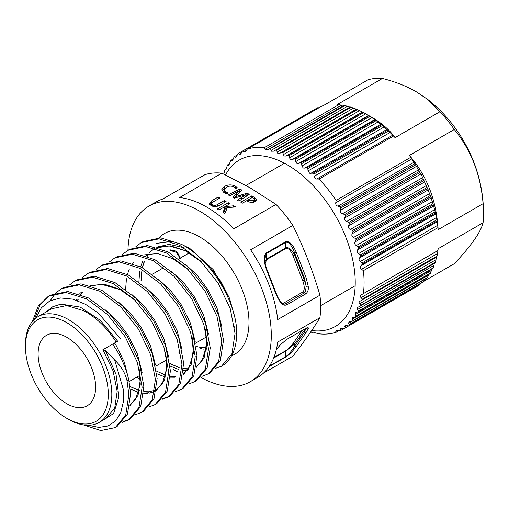 <?xml version="1.0" encoding="UTF-8"?>
<svg xmlns="http://www.w3.org/2000/svg" width="509" height="509" viewBox="0 0 509 509"><rect width="100%" height="100%" fill="white"/><g stroke="black" fill="none" stroke-linecap="round" stroke-linejoin="round"><path stroke-width="0.76" d="M200.89 377.398A101.374 58.529 -120 0 0 250.294 381.686A101.374 58.529 -120 0 0 265.832 300.456A101.374 58.529 -120 0 0 199.611 211.127A101.374 58.529 -120 0 0 148.921 206.107A101.374 58.529 -120 0 0 127.956 250.294M263.318 373.25L292.866 356.192C303.771 342.264 312.8 329.425 319.938 317.673A101.374 58.529 -120 0 0 319.938 295.182C312.8 270.833 303.771 247.578 292.866 225.404A101.374 58.529 -120 0 0 275.993 204.421L250.345 187.967L221.848 173.155A101.374 58.529 -120 0 0 204.981 174.663L162.746 199.044A101.374 58.529 -120 0 0 156.002 202.016L148.921 206.107M250.294 381.686L257.376 377.602A101.374 58.529 -120 0 0 277.704 342.054L319.938 317.673M292.866 225.404L250.632 249.785A101.374 58.529 -120 0 1 277.704 319.563L319.938 295.182M221.848 173.155L179.613 197.537A101.374 58.529 -120 0 1 206.686 207.036A101.374 58.529 -120 0 1 233.765 228.802L275.993 204.421M233.898 314.047L229.527 298.306L213.086 269.477L190.022 248.621L181.49 244.339M171.38 241.584L156.282 243.366M83.489 424.913L100.801 430.525L115.276 427.56L125.723 415.058L128.86 394.831L127.078 380.942C125.316 373.18 121.193 366.206 114.71 360.041L105.344 350.415L102.875 349.74L116.154 342.08C107.094 327.955 96.36 317.527 83.953 310.802L66.596 305.534L51.733 308.753M115.276 427.56L117.006 426.561L127.46 414.059L130.59 393.832L128.809 379.943L127.078 380.942M122.268 422.343L128.548 419.893L139.002 407.391L142.132 387.164L137.341 362.363L125.233 336.837L107.52 314.543L86.778 298.955L66.036 292.51L48.323 296.27L38.213 306.144L32.442 321.414M122.968 421.554L129.407 419.378M128.548 419.893L130.285 418.894L140.732 406.392L143.862 386.166L139.072 361.365L126.964 335.838L109.25 313.544L88.509 297.956L67.767 291.511L50.054 295.265L48.323 296.27M135.54 414.676L141.826 412.233L152.274 399.73L155.404 379.504L150.613 354.703L138.505 329.177L120.792 306.882L100.05 291.288L79.309 284.849L61.595 288.603L56.238 292.643M141.826 412.233L143.557 411.234L154.004 398.732L157.141 378.499L152.35 353.698L140.236 328.171L122.529 305.884L101.781 290.289L81.039 283.844L63.332 287.604L61.595 288.603M148.813 407.015L155.099 404.566L165.546 392.064L168.683 371.837L163.892 347.036L151.777 321.51L134.071 299.216L113.329 283.628L92.581 277.182L74.874 280.943L69.51 284.976M155.099 404.566L156.829 403.567L167.283 391.065L170.413 370.838L165.622 346.037L153.514 320.511L135.801 298.217L115.059 282.629L94.318 276.183L76.605 279.937L74.874 280.943M162.091 399.349L168.371 396.905L178.824 384.403L181.955 364.177L177.164 339.376L165.056 313.843L147.343 291.555L126.601 275.961L105.859 269.516L88.146 273.276L82.782 277.316M162.791 398.56L169.23 396.384M168.371 396.905L170.108 395.907L180.555 383.404L183.685 363.171L178.894 338.37L166.787 312.844L149.073 290.556L128.332 274.962L107.59 268.517L89.877 272.277L88.146 273.276M175.363 391.688L181.649 389.239L192.097 376.736L195.227 356.51L190.436 331.709L178.328 306.183L160.615 283.888L139.873 268.3L119.131 261.855L101.418 265.609L96.061 269.649M181.649 389.239L183.38 388.24L193.827 375.737L196.964 355.511L192.173 330.71L180.059 305.184L162.352 282.889L141.61 267.301L120.862 260.856L103.155 264.61L101.418 265.609M188.635 384.021L194.922 381.578L205.369 369.076L208.505 348.85L203.715 324.042L191.6 298.516L173.893 276.228L153.152 260.633L132.404 254.188L114.697 257.948L109.333 261.989M194.922 381.578L196.652 380.579L207.106 368.077L210.236 347.844L205.445 323.043L193.337 297.517L175.624 275.229L154.882 259.635L134.141 253.189L116.427 256.95L114.697 257.948M173.06 369.311L177.781 371.99M201.914 376.361L208.194 373.911L218.647 361.409L221.778 341.183L216.987 316.382L204.879 290.855L187.166 268.561L166.424 252.973L145.682 246.528L127.969 250.282L122.605 254.322M208.194 373.911L209.931 372.912L220.378 360.41L223.508 340.184L218.717 315.383L206.609 289.856L188.896 267.562L168.155 251.968L147.413 245.529L129.7 249.283L127.969 250.282M49.201 295.78L39.893 305.228L34.383 319.372M55.5 293.369L50.168 300.736M215.504 368.344L221.472 366.251L231.919 353.742L235.05 333.516L230.259 308.715L218.151 283.189L200.438 260.901L179.696 245.306L158.954 238.861L141.241 242.621L135.884 246.661M221.472 366.245L221.523 366.219A73.589 42.489 -120 0 0 221.523 366.219A73.589 42.489 -120 0 0 236.761 331.938C236.093 300.908 210.122 258.795 181.433 244.307L160.685 237.862L142.978 241.622L141.241 242.621M25.45 346.623L25.45 344.58A61.074 35.261 60 0 1 38.099 316.623A61.074 35.261 60 0 1 68.639 319.646A61.074 35.261 60 0 1 108.532 373.466A61.074 35.261 60 0 1 99.172 422.406A61.074 35.261 60 0 1 68.639 419.378A61.074 35.261 60 0 1 68.632 419.378L66.864 418.36A58.573 33.817 -120 0 0 108.283 394.45A58.573 33.817 -120 0 0 66.864 322.712A58.573 33.817 -120 0 0 25.45 346.623A58.573 33.817 -120 0 0 66.864 418.36L68.639 419.378M106.146 418.379L114.722 408.072L117.185 391.364L113.074 370.87L102.875 349.74M66.864 337.327A40.675 23.484 -120 0 0 46.529 335.31A40.675 23.484 -120 0 0 40.294 367.905A40.675 23.484 -120 0 0 66.864 403.745A40.675 23.484 -120 0 0 87.204 405.762A40.675 23.484 -120 0 0 93.44 373.167A40.675 23.484 -120 0 0 66.864 337.327M264.909 261.728L266.563 259.011L285.784 247.908C288.737 246.98 291.682 249.34 294.635 254.99L292.98 255.569C290.62 250.199 288.259 247.838 285.905 248.487L266.678 259.59L265.214 263.605M304.331 292.923A1.253 0.725 60 0 1 304.471 292.796L305.419 291.791L306.195 286.325L304.452 278.251L294.635 252.948L294.635 254.99L304.452 280.294L302.798 280.873L292.98 255.569M46.014 312.049L52.726 306.749L60.934 304.102L80.244 307.099L100.368 320.358L117.662 341.208L116.154 342.08M105.344 350.415L116.046 374.433L118.902 396.912L113.615 413.537L101.285 421.185M117.662 341.208L113.863 343.403L115.498 344.084C113.456 343.46 112.75 343.868 113.373 345.312C120.499 355.371 125.647 366.913 128.809 379.943M114.71 360.041L123.197 389.029L123.324 401.957L120.722 412.831L115.543 420.981L108.112 425.938L98.886 427.401L88.42 425.263M35.624 318.303L41.356 307.843L49.774 300.934L60.386 297.969L72.571 299.114L85.518 304.306L98.396 313.156L120.926 339.325M234.56 327.249L234.331 326.765M206.559 347.093L199.343 347.768M200.622 348.62C202.417 347.596 204.281 347.532 206.209 348.417L206.393 348.531M203.67 349.823L206.1 350.402M206.209 348.417L206.209 349.798M269.414 366.092L285.784 356.637C288.737 354.582 291.682 351.045 294.635 346.018L294.635 343.976L285.784 351.057A1.253 0.725 60 0 1 285.905 350.612C288.259 349.059 290.62 346.699 292.98 343.53A1.253 0.986 35.1 0 1 294.635 343.976L304.452 330.01L304.452 332.053L306.195 327.866L304.452 330.01A1.253 0.986 35.1 0 0 303.854 329.552M306.284 328.178A1.253 1.171 16.1 0 0 308.193 328.693L306.1 332.492A1.253 0.986 35.1 0 1 304.452 332.053L294.635 346.018A1.253 0.986 35.1 0 0 296.283 346.464C292.745 351.21 289.207 354.754 285.664 357.083L269 366.703M276.279 349.823L276.514 349.492A1.253 0.986 -144.9 0 1 276.317 349.689M280.535 344.548A1.253 0.687 -137 0 1 280.446 344.701L280.446 344.701A1.253 0.687 -137 0 1 280.3 344.797L286.643 339.439L305.864 328.343C307.907 327.332 308.683 327.452 308.193 328.693M276.26 349.721L280.3 344.797M240.719 196.289L246.082 194.648L237.315 200.152L238.918 201.074L249.232 194.362L247.158 193.166L235.858 196.601L241.94 190.15L239.885 188.966L228.172 194.871L229.712 195.761L239.306 190.735L232.899 197.486L234.146 198.205L240.719 196.289M239.351 190.76L239.351 192.803L234.121 198.192M240.738 191.499L239.885 191.009L239.351 191.276M239.885 191.009L239.885 188.966M235.858 197.702L235.858 196.601M246.082 196.41L246.082 194.648M247.565 195.443L246.082 195.526M240.744 196.283L240.744 195.036M235.902 197.689L235.902 196.627M247.158 195.208L247.158 193.166M224.291 192.79L224.043 189.921L226.193 187.382C228.764 185.88 231.436 185.76 234.21 187.032L235.724 188.375L237.391 187.827L235.457 186.243C231.716 184.404 228.032 184.481 224.418 186.459L221.695 189.742L223.903 192.58L226.95 193.808L228.013 192.866L225.64 191.944L224.043 189.921M225.08 188.158L221.949 190.767M224.418 188.502L224.418 186.459M235.457 188.012L235.457 186.243M225.64 193.414L225.64 191.944M253.552 202.258L253.552 200.635L248.958 200.482L248.112 199.897L252.07 197.613L253.285 198.198L254.424 199.56L253.552 200.635M248.958 201.863L248.958 200.482M248.112 201.494L248.112 199.897M254.424 199.56L254.29 202.028M248.112 199.992L246.859 200.718M256.25 200.813L254.405 199.382M251.567 195.952L240.795 202.168L242.481 203.142L246.789 200.661L247.648 201.24C250.11 202.671 252.668 202.779 255.308 201.57L256.644 199.643L254.487 197.384L251.567 195.952L251.567 197.899M254.487 199.433L254.487 197.384M211.528 205.865L211.521 203.734L213.322 201.799L219.964 197.963L218.278 196.989L211.731 200.769L209.288 203.447L211.006 205.579C213.958 207.017 216.815 206.902 219.576 205.242L226.079 201.488L224.393 200.514L217.744 204.351C216.09 205.464 214.295 205.636 212.368 204.86L211.521 203.734M212.355 202.448L209.663 204.491M211.731 202.811L211.731 200.769M218.278 198.936L218.278 196.989M212.368 206.209L212.368 204.86M217.744 206.094L217.744 204.351M224.393 202.461L224.393 200.514M224.825 206.667L229.985 203.689L228.299 202.716L217.305 209.059L218.991 210.032L223.031 207.697L225.099 207.57L222.955 212.317L224.895 213.436L227.383 207.589L235.667 206.966L233.644 205.801L224.825 206.667L224.825 207.583M228.299 204.663L228.299 202.716M224.825 206.762L223.222 207.691M223.686 212.743L225.099 209.613L225.099 207.57M227.008 208.474L224.87 208.728M226.88 208.48L226.88 206.438M224.87 207.583L224.87 206.686M233.644 207.118L233.644 205.801M173.983 250.32L169.853 249.817A1.253 0.725 60 0 0 170.617 250.772A1.253 0.725 60 0 0 170.973 250.886M286.643 304.91C284.207 305.693 282.094 304.802 280.3 302.238L276.26 294.902L266.442 269.598C263.579 261.149 263.579 255.563 266.442 252.846L285.664 241.75C289.207 240.77 292.745 244.307 296.283 252.369L306.1 277.672L308.193 286.134C308.689 289.43 307.913 291.988 305.864 293.808L286.643 304.91A1.253 0.725 60 0 0 285.873 303.956A1.253 0.725 60 0 0 285.25 303.892L304.471 292.796A1.253 0.725 60 0 1 305.101 292.853A1.253 0.725 60 0 1 305.864 293.808M285.11 304.026A1.253 0.725 60 0 1 285.25 303.892C283.678 303.727 284.512 305.604 280.516 301.532L280.516 301.532A1.253 0.49 141.8 0 1 280.3 302.238M276.381 294.457L276.26 294.902M266.563 269.153L266.442 269.598M296.283 252.369L294.635 252.948C291.682 245.166 288.737 241.622 285.784 242.329L266.563 253.425L264.725 259.087C264.712 261.95 265.418 265.323 266.843 269.21L276.661 294.514C276.756 294.711 277.685 297.638 280.516 301.532M308.193 286.134L306.195 286.325L304.452 280.294L304.452 278.251L306.1 277.672M281.84 152.242L279.88 153.266L277.698 153.26L276.527 150.257L351.083 107.208L356.402 109.193L281.84 152.242A102.309 59.069 60 0 1 282.749 152.63L357.305 109.581A102.309 59.069 -120 0 0 356.402 109.193M357.305 109.581L362.682 112.145L288.126 155.188A102.309 59.069 60 0 1 289.036 155.671L363.598 112.623A102.309 59.069 -120 0 0 362.682 112.145M288.126 155.188L286.083 156.047L284.047 155.989L282.749 152.63M363.598 112.623L368.993 115.74L294.437 158.789A102.309 59.069 60 0 1 295.347 159.362L295.697 161.601L296.893 163.408L300.73 163.007A102.309 59.069 60 0 1 301.633 163.669L301.901 165.979L303.307 168.04L306.946 167.817A102.309 59.069 60 0 1 307.843 168.562L308.015 170.929L309.637 173.245L313.054 173.187A102.309 59.069 60 0 1 313.926 174.008L313.996 176.407L315.841 178.977L319.003 179.066A102.309 59.069 60 0 1 336.137 200.393L410.699 157.345A102.309 59.069 -120 0 0 409.382 155.43L454.295 129.502A102.309 59.069 60 0 0 439.992 111.713L395.079 137.64A102.309 59.069 -120 0 0 393.559 136.024L388.482 130.959A102.309 59.069 -120 0 0 387.616 130.139L382.399 125.519A102.309 59.069 -120 0 0 381.508 124.775L376.189 120.62A102.309 59.069 -120 0 0 375.286 119.965L369.909 116.313A102.309 59.069 -120 0 0 368.993 115.74M294.437 158.789L292.319 159.476L290.461 159.381L289.462 157.828L289.036 155.671M439.992 111.713L428.114 99.726L416.623 91.964C406.716 86.231 395.315 81.739 382.418 78.475A102.309 59.069 60 0 0 368.122 79.748L323.209 105.681A102.309 59.069 -120 0 0 321.892 106.076L247.336 149.118A102.309 59.069 60 0 1 264.476 147.591L339.032 104.542A102.309 59.069 -120 0 0 337.512 104.402L382.418 78.475M367.574 114.862L372.27 117.573C382.068 123.394 389.671 130.081 395.079 137.64M351.083 107.208A102.309 59.069 -120 0 0 350.192 106.922L273.766 151.154L271.475 151.211L270.419 148.571L344.975 105.528L350.02 107.132M339.032 104.542L342.188 105.535M344.975 105.528A102.309 59.069 -120 0 0 344.103 105.338L267.785 149.729L265.412 149.862L264.476 147.591M311.667 330.532A96.055 55.456 -120 0 0 354.092 267.518A96.055 55.456 -120 0 0 287.311 164.833A96.055 55.456 -120 0 0 225.57 174.931M275.636 149.97A102.309 59.069 60 0 1 276.527 150.257M269.547 148.386A102.309 59.069 60 0 1 270.419 148.571M267.785 149.729L267.378 149.996M228.586 165.215L228.267 165.196C228.656 165.431 229.133 164.751 229.699 163.166L230.475 160.901A102.309 59.069 60 0 1 230.971 160.297L231.519 160.92C231.945 161.283 232.486 160.698 233.154 159.164L234.064 156.976A102.309 59.069 60 0 1 234.624 156.46L235.871 157.364L238.091 153.686A102.309 59.069 60 0 1 238.708 153.266L239.332 154.227L240.21 154.405L242.526 151.065A102.309 59.069 60 0 1 243.2 150.74L243.849 151.867L244.963 152.115L247.336 149.118M232.588 160.303L231.519 160.92L231.989 160.978M228.974 164.795L228.267 165.196L227.778 164.738L229.476 163.758M225.691 170.044L227.358 165.431A102.309 59.069 60 0 1 227.778 164.738M225.907 169.821L225.073 169.764L226.276 169.071M224.208 172.914L224.723 170.54A102.309 59.069 60 0 1 225.073 169.764M310.77 331.976L313.054 332.841A102.309 59.069 60 0 0 313.926 333.026L314.059 332.6M314.18 332.562L319.003 333.828A102.309 59.069 60 0 0 336.137 332.294L339.07 330.602M352.998 320.511L352.082 319.226L428.336 275.197L427.554 277.469L352.998 320.511A102.309 59.069 60 0 1 352.508 321.122L349.015 321.86L348.627 323.228L349.409 324.437A102.309 59.069 60 0 1 348.856 324.952L345.07 325.512L344.733 326.6L345.382 327.726A102.309 59.069 60 0 1 344.765 328.146L340.712 328.483L340.426 329.329L340.947 330.354A102.309 59.069 60 0 1 340.273 330.678L335.985 330.761L336.137 332.294M352.082 319.226L352.527 317.565L355.696 316.674L430.251 273.626A102.309 59.069 -120 0 0 430.678 272.939L356.115 315.981A102.309 59.069 60 0 1 355.696 316.674M356.115 315.981L355.072 314.632L355.568 312.653L358.4 311.648L432.955 268.606A102.309 59.069 -120 0 0 433.305 267.829L358.75 310.878A102.309 59.069 60 0 1 358.4 311.648M358.75 310.878L357.572 309.478C356.828 308.448 357.153 307.601 358.552 306.946L435.15 263.038A102.309 59.069 -120 0 0 435.43 262.192L360.868 305.235A102.309 59.069 60 0 1 360.595 306.087M358.12 307.156L358.552 306.946M360.868 305.235L359.57 303.803C358.724 302.747 358.972 301.824 360.308 301.048L436.824 256.975A102.309 59.069 -120 0 0 437.021 256.059L362.465 299.107A102.309 59.069 60 0 1 362.268 300.024M362.465 299.107L361.04 297.65C360.105 296.575 360.27 295.589 361.536 294.692L437.963 250.466A102.309 59.069 -120 0 0 438.166 248.691L483.079 222.764A102.309 59.069 60 0 0 483.55 212.985C483.404 196.321 480.464 180.18 474.732 164.56A88.445 51.065 -120 0 0 449.186 120.302C442.862 112.731 435.838 105.872 428.114 99.726M355.696 238.594L353.513 237.506C352.005 236.647 351.528 235.425 352.082 233.828L352.998 231.633L427.554 188.591L430.251 195.545L355.696 238.594A102.309 59.069 60 0 1 356.115 239.771L355.072 241.877C354.417 243.404 354.824 244.632 356.281 245.554L358.4 246.738A102.309 59.069 60 0 1 358.75 247.915L357.572 249.919C356.828 251.376 357.153 252.598 358.552 253.577L360.595 254.837A102.309 59.069 60 0 1 360.868 256.002L359.57 257.891C358.724 259.278 358.972 260.481 360.308 261.499L362.268 262.829A102.309 59.069 60 0 1 362.465 263.974L361.04 265.743C360.105 267.04 360.27 268.218 361.536 269.274L363.401 270.654A102.309 59.069 60 0 1 363.401 293.508M352.508 230.462L350.262 229.483C348.71 228.694 348.169 227.485 348.627 225.837L349.409 223.572L423.965 180.523L427.064 187.42L352.508 230.462A102.309 59.069 60 0 1 352.998 231.633M348.856 222.408L346.565 221.542C344.981 220.842 344.364 219.646 344.733 217.96L345.382 215.631L419.938 172.589L420.988 173.938L423.412 179.365L348.856 222.408A102.309 59.069 60 0 1 349.409 223.572M344.765 214.499L342.449 213.761C340.826 213.144 340.158 211.979 340.426 210.268L340.947 207.888L415.509 164.84L419.321 171.45L344.765 214.499A102.309 59.069 60 0 1 345.382 215.631M410.699 157.345L414.835 163.739L340.273 206.788A102.309 59.069 60 0 1 340.947 207.888M340.273 206.788L337.931 206.183C336.296 205.661 335.565 204.535 335.749 202.805L336.137 200.393M233.224 158.993L230.971 160.297M237.557 154.768L234.624 156.46M318.958 107.768L317.756 107.692A102.309 59.069 -120 0 0 317.082 108.016L238.708 153.266M317.756 107.692L243.2 150.74M369.909 116.313L295.347 159.362M300.73 163.007L375.286 119.965M376.189 120.62L301.633 163.669M306.946 167.817L381.508 124.775M382.399 125.519L307.843 168.562M313.054 173.187L387.616 130.139M388.482 130.959L313.926 174.008M319.003 179.066L393.559 136.024M415.509 164.84A102.309 59.069 -120 0 0 414.835 163.739M409.382 155.43C426.777 175.49 436.372 200.222 438.166 229.623A102.309 59.069 -120 0 0 437.963 227.612L437.021 220.931A102.309 59.069 -120 0 0 436.824 219.786L435.43 212.959A102.309 59.069 -120 0 0 435.15 211.795L433.305 204.873A102.309 59.069 -120 0 0 432.955 203.695L430.678 196.728A102.309 59.069 -120 0 0 430.251 195.545M419.938 172.589A102.309 59.069 -120 0 0 419.321 171.45M423.965 180.523A102.309 59.069 -120 0 0 423.412 179.365M427.554 188.591A102.309 59.069 -120 0 0 427.064 187.42M430.678 196.728L356.115 239.771M358.4 246.738L432.955 203.695M433.305 204.873L358.75 247.915M360.595 254.837L435.15 211.795M435.43 212.959L360.868 256.002M362.268 262.829L436.824 219.786M437.021 220.931L362.465 263.974M363.401 270.654L437.963 227.612M438.166 229.623L483.079 203.695A102.309 59.069 60 0 1 483.55 212.985M437.963 250.466L437.021 256.059M348.856 324.952L423.412 281.91A102.309 59.069 -120 0 0 423.965 281.394L424.881 279.199M344.765 328.146L419.321 285.104A102.309 59.069 -120 0 0 419.938 284.684L420.479 283.602M436.557 257.026L435.43 262.192M357.572 309.478L433.827 265.45L433.305 267.829M355.072 314.632L431.327 270.603L430.678 272.939M352.508 321.122L427.064 278.073A102.309 59.069 -120 0 0 427.554 277.469M349.409 324.437L423.965 281.394M345.382 327.726L419.938 284.684M340.947 330.354L415.509 287.305M483.079 222.764C480.7 232.257 471.105 245.904 454.295 263.713L424.061 281.165M314.702 332.581L313.926 333.026M483.079 203.695C480.731 174.822 471.137 150.091 454.295 129.502M159.202 237.786A69.835 40.319 60 0 1 199.611 236.876A69.835 40.319 60 0 1 245.981 301.067A69.835 40.319 60 0 1 231.487 355.848M285.664 241.75A1.253 0.725 -120 0 1 285.784 242.329L285.784 247.908A1.253 0.725 -120 0 0 285.905 248.487M266.442 252.846A1.253 0.725 -120 0 1 266.563 253.425L266.563 259.011A1.253 0.725 -120 0 0 266.678 259.59M282.291 303.319L283.577 303.141L302.798 292.039C304.706 290.225 304.706 286.503 302.798 280.873M229.527 298.306L220.951 281.572L210.573 267.753L198.319 256.281M183.813 247.679L169.115 244.358L156.486 247.164M154.749 248.163L149.57 252.585M148.272 254.163L146.948 256.052M144.187 261.435L142.259 267.651M141.502 271.857L141.031 280.752M178.672 352.953L180.097 353.946M221.759 326.415L216.98 307.818L207.672 289.239L197.301 275.414L185.047 263.948M169.783 363.483L179.13 367.746M183.634 368.828L188.413 369.165M208.48 334.082L203.702 315.478L194.4 296.906L184.023 283.08L171.768 271.609M195.208 341.743L190.43 323.145L181.128 304.567L170.75 290.741L158.496 279.276M138.849 375.941L140.274 376.934M181.936 349.409L177.157 330.805L167.849 312.233L157.478 298.408L145.224 286.942M129.96 386.477L139.307 390.74M143.812 391.815L148.59 392.153M168.657 357.07L163.879 338.472L154.577 319.894L144.2 306.068L131.946 294.603M81.898 292.484L80.575 294.374M77.813 299.756L77.47 300.628M155.385 364.737L150.607 346.133L141.305 327.561L130.928 313.735L118.673 302.27M129.827 405.743L130.266 405.539M142.113 372.397L137.328 353.8L128.026 335.221L117.649 321.395L105.401 309.93M128.834 380.064L124.304 362.115L115.498 344.084M201.469 261.925L186.141 251.007L170.706 245.86L156.855 247.272M146.834 254.525L145.924 255.69M142.647 261.302L140.656 266.799M139.676 271.17L138.906 281.751M188.196 269.592L172.863 258.667L157.427 253.527L143.583 254.939M133.562 262.186L132.645 263.35M129.369 268.962L127.384 274.466M126.423 278.709L125.628 289.417M170.089 366.066L178.672 369.451M183.533 370.304L187.509 370.323M196.188 367.511L204.433 357.013L206.788 340.419L205.356 329.412M156.81 373.727L165.393 377.112M170.261 377.971L174.854 377.933M182.909 375.178L191.155 364.679L193.515 348.08L192.084 337.079M136.724 377.169L140.395 379.606M130.266 389.061L139.014 392.484M143.71 393.298L147.686 393.317M149.614 393.069L154.641 391.459M156.365 390.505L164.611 380.007L166.965 363.413L165.533 352.406M135.095 300.246L119.768 289.328L104.332 284.181L90.481 285.594M80.467 292.84L79.55 294.005M76.274 299.616L76.045 300.132M129.814 405.832L138.06 395.334L140.414 378.741L138.989 367.733M292.98 343.53L302.091 330.57M273.823 357.585L285.905 350.612M285.664 357.083A1.253 0.725 60 0 0 285.784 356.637L285.784 351.057L273.619 358.075M306.1 332.492L296.283 346.464M305.54 328.528A1.253 0.725 -120 0 0 305.724 328.47A1.253 0.725 -120 0 0 305.864 328.343M236.246 195.863L236.246 193.821M241.66 199.286L241.66 197.358M172.92 251.586C175.281 250.937 177.641 253.291 179.995 258.667M171.387 250.702A1.253 0.725 60 0 1 171.527 250.568L171.527 250.568C174.364 249.792 176.744 251.185 178.678 254.748L180.396 258.279M303.924 293.114A1.253 0.725 60 0 1 302.798 292.039M284.416 304.134A1.253 0.725 60 0 1 283.577 303.141M277.074 152.216L353.322 108.194M283.239 154.691L359.488 110.669M289.462 157.828L365.716 113.806M313.996 176.407L390.25 132.385M308.015 170.929L384.263 126.9M301.901 165.979L378.149 121.95M295.697 161.601L371.952 117.579M271.011 150.416L347.265 106.394M265.1 149.302L341.354 105.28M235.215 157.256L236.723 156.384M239.332 154.227L241.355 153.063M243.849 151.867L246.496 150.333M298.541 163.529L374.796 119.507M304.706 168.174L380.961 124.145M310.77 173.372L387.018 129.343M316.681 179.085L392.929 135.063M335.749 202.805L411.997 158.783M337.931 206.183L414.186 162.161M355.072 241.877L431.327 197.855M356.281 245.554L432.529 201.532M357.572 249.919L433.827 205.891M358.552 253.577L434.801 209.555M359.57 257.891L435.819 213.869M360.308 261.499L436.557 217.477M361.04 265.743L437.295 221.72M361.536 269.274L437.785 225.245M361.536 294.692L437.785 250.67M361.04 297.65L437.295 253.628M348.627 323.228L352.183 321.173M344.733 326.6L347.38 325.073M340.426 329.329L342.449 328.165M335.749 331.384L337.257 330.513M359.57 303.803L435.819 259.781M353.513 237.506L429.761 193.484M352.082 233.828L428.336 189.806M350.262 229.483L426.517 185.454M348.627 225.837L424.881 181.815M346.565 221.542L422.82 177.52M344.733 217.96L420.988 173.938M342.449 213.761L418.697 169.739M340.426 210.268L416.68 166.239M292.319 159.476L368.567 115.454M286.083 156.047L362.332 112.025M279.88 153.266L356.135 109.244M195.978 345.815L197.797 346.909M320.594 305.693L355.174 285.734M189.036 248.042L182.279 244.765M99.172 422.406L106.196 418.347M189.323 252.865L178.894 258.89M162.778 268.198L152.35 274.217M206.501 336.882L195.513 343.231M166.678 359.876L155.69 366.219M140.128 375.203L129.14 381.546M38.099 316.623L51.759 308.734M201.736 262.199L185.524 250.772L169.211 245.974L157.917 247.597M148.984 254.023L147.317 256.192M144.429 261.461L142.386 267.721M141.604 271.895L141.088 280.72M169.771 363.413L179.162 367.606M183.647 368.605L188.686 368.777M196.366 366.423L201.933 361.155L206.692 345.35L205.267 329.081M156.498 371.08L165.889 375.273M170.375 376.266L175.885 376.399M183.094 374.083L188.667 368.809L193.42 352.985L191.995 336.742M138.887 375.922L140.268 376.883M129.948 386.407L139.339 390.6M143.824 391.593L148.857 391.771L154.831 390.295M156.543 389.41L162.148 384.091L166.831 368.936L165.444 352.069M135.369 300.52L120.264 289.666L101.215 284.232L91.544 285.918M82.611 292.344L80.944 294.507M78.157 299.559L77.68 300.704M129.999 404.738L135.598 399.419L140.28 384.25L138.893 367.396M276.514 349.492L280.446 344.701L286.503 339.573L306.768 327.885M245.968 185.48L284.461 163.255M474.732 164.56C468.732 148.354 460.212 133.606 449.186 120.302"/></g></svg>
